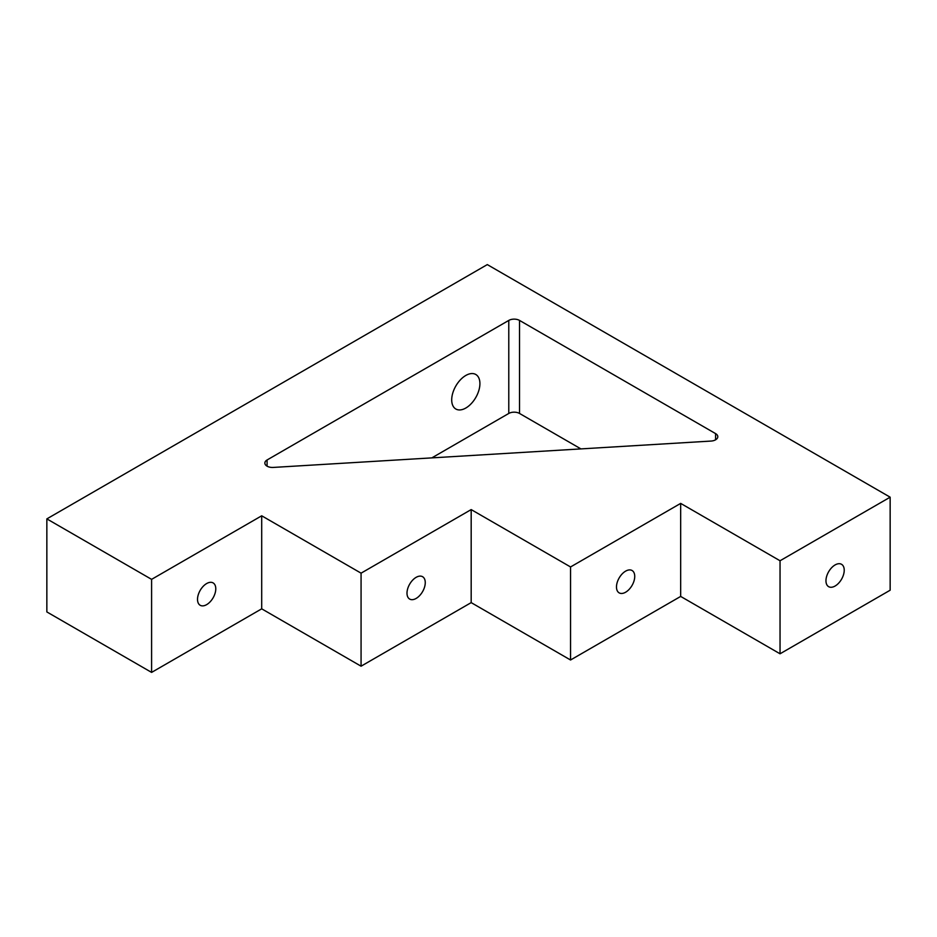 <?xml version="1.0" encoding="UTF-8"?>
<svg xmlns="http://www.w3.org/2000/svg" width="937" height="937" viewBox="0 0 937 937"><rect width="100%" height="100%" fill="white"/><g stroke="black" fill="none" stroke-linecap="round" stroke-linejoin="round"><path stroke-width="1.41" d="M46.85 518.887L46.85 611.931L151.595 672.403L261.704 608.827L361.073 666.195L471.182 602.62L570.551 659.999L680.672 596.424L780.041 653.792L890.15 590.216L890.15 497.184L487.299 264.597L46.85 518.887L151.595 579.359L151.595 672.403M206.644 583.552A12.919 7.461 120 0 0 198.211 594.936A12.919 7.461 120 0 0 200.19 605.279A12.919 7.461 120 0 0 213.109 597.818A12.919 7.461 120 0 0 213.109 582.908A12.919 7.461 120 0 0 206.644 583.552M151.595 579.359L261.704 515.795L261.704 608.827M261.704 515.795L361.073 573.163L361.073 666.195M416.133 577.344A12.919 7.461 120 0 0 407.689 588.729A12.919 7.461 120 0 0 409.668 599.071A12.919 7.461 120 0 0 422.587 591.622A12.919 7.461 120 0 0 422.587 576.712A12.919 7.461 120 0 0 416.133 577.344M361.073 573.163L471.182 509.587L471.182 602.62M471.182 509.587L570.551 566.955L570.551 659.999M625.611 571.148A12.919 7.461 120 0 0 617.178 582.521A12.919 7.461 120 0 0 619.158 592.875A12.919 7.461 120 0 0 632.065 585.414A12.919 7.461 120 0 0 632.065 570.504A12.919 7.461 120 0 0 625.611 571.148M570.551 566.955L680.672 503.392L680.672 596.424M680.672 503.392L780.041 560.759L780.041 653.792M835.09 564.941A12.919 7.461 120 0 0 826.657 576.325A12.919 7.461 120 0 0 828.636 586.667A12.919 7.461 120 0 0 841.555 579.218A12.919 7.461 120 0 0 841.555 564.308A12.919 7.461 120 0 0 835.09 564.941M780.041 560.759L890.15 497.184M273.229 467.434L710.996 441.069A7.601 4.38 0 0 0 717.801 436.712A7.601 4.38 0 0 0 715.587 433.608L519.531 320.419A7.601 4.38 0 0 0 508.779 320.419L267.08 459.973A7.601 4.38 0 0 0 264.855 463.077A7.601 4.38 0 0 0 273.229 467.434M580.928 448.905L519.531 413.451A7.601 4.38 0 0 0 508.779 413.451L431.828 457.888M465.818 408.028A19.935 11.513 -60 0 1 455.839 409.012A19.935 11.513 -60 0 1 455.839 385.985A19.935 11.513 -60 0 1 475.785 374.484A19.935 11.513 -60 0 1 478.842 390.46A19.935 11.513 -60 0 1 465.818 408.028M267.08 466.169L267.08 459.973M508.779 413.451L508.779 320.419M519.531 413.451L519.531 320.419M715.587 439.816L715.587 433.608"/></g></svg>

